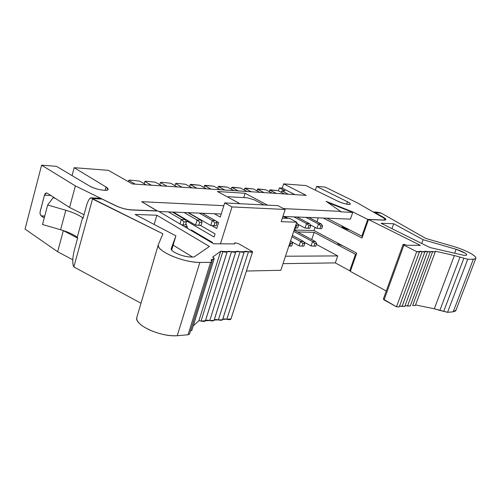 <?xml version="1.0" encoding="UTF-8"?>
<svg xmlns="http://www.w3.org/2000/svg" width="501" height="501" viewBox="0 0 501 501"><rect width="100%" height="100%" fill="white"/><g stroke="black" fill="none" stroke-linecap="round" stroke-linejoin="round"><path stroke-width="0.75" d="M254.402 199.88L263.958 204.947L254.402 199.88L247.563 197.839L228.205 196.705L228.187 197.331L228.205 196.705L247.563 197.839L254.402 199.88M228.036 197.25L228.205 196.705L228.036 197.25M283.29 216.457L286.741 218.298L283.29 216.457M289.616 218.405L296.755 222.194L280.829 270.283L246.404 271.035L280.829 270.283L296.755 222.194L281.193 221.674L285.182 209.468L232.007 206.919L224.686 202.911L220.283 217.102L214.259 213.714L220.283 217.102L224.686 202.911L232.007 206.919L220.478 243.805L232.007 206.919L285.182 209.468L277.961 205.673L224.686 202.911L277.961 205.673L285.182 209.468L281.193 221.674L296.755 222.194L289.616 218.405L282.351 218.129L289.616 218.405M186.917 221.191L188.983 221.26L186.917 221.191L214.096 237.048L186.917 221.191M185.896 223.584L187.437 227.423L185.896 223.584M191.019 229.997L212.437 242.396L212.255 242.979L212.437 242.396L191.42 230.034M202.285 213.238L218.605 222.513L216.745 228.5L211.629 225.556L216.745 228.5L218.605 222.513L202.285 213.238M200.438 225.375L215.079 233.873L214.096 237.048L215.079 233.873L200.438 225.375M412.655 305.529L415.354 305.491L412.655 305.529L432.657 251.546C434.536 252.041 435.413 252.041 435.294 251.54L435.45 251.208L454.376 255.541L467.752 259.255L473.339 259.192C477.04 258.954 476.72 257.37 472.38 254.452C467.452 251.433 461.271 248.803 453.843 246.561L425.7 238.382L381.342 213.163L375.111 212.549L383.465 217.328C386.471 219.162 386.653 220.102 384.01 220.133L368.504 219.513L420.377 245.365L406.925 245.258L403.437 244.382L403.887 245.158L416.7 251.627C418.629 252.128 419.544 252.128 419.456 251.621C419.368 251.12 420.276 251.12 422.186 251.621C424.09 252.122 424.992 252.122 424.898 251.621C424.81 251.12 425.706 251.126 427.603 251.627C429.495 252.122 430.39 252.122 430.278 251.621L432.657 251.546L412.655 305.529M410.269 305.954L405.027 305.767L407.532 305.998L427.603 251.627L416.7 251.627L403.887 245.158L403.105 244.457L403.994 244.388L406.925 245.258L420.377 245.365L368.504 219.513L362.016 238.044L323.245 218.048L362.016 238.044L368.504 219.513L384.01 220.133L385.814 219.789C386.221 219.325 385.438 218.505 383.465 217.328L375.111 212.549L381.342 213.163L425.7 238.382L453.843 246.561C466.231 250.224 477.729 256.493 475.731 258.591L473.339 259.192L467.752 259.255L454.376 255.541L435.45 251.208L435.288 251.79L427.603 251.627L407.532 305.998L410.269 305.954M404.814 306.336L399.516 306.161L402.046 306.393L422.186 251.621L402.046 306.393L404.814 306.336M403.08 244.526L383.334 299.11L396.498 306.8L399.247 306.9L396.498 306.8L384.067 299.899L383.672 298.991M386.258 291.018L350.349 271.367L386.258 291.018M455.973 310.207L453.223 311.816L447.556 312.311L434.317 308.785L415.561 304.927L434.317 308.785L454.376 255.541L434.317 308.785L439.853 310.407L459.981 257.22L439.853 310.407L443.711 311.359L463.876 258.24L443.711 311.359L447.556 312.311L467.752 259.255L447.556 312.311L453.223 311.816L473.339 259.192L453.223 311.816L455.703 310.914L455.973 310.207M465.442 255.328L463.845 255.335L429.971 247.544L381.117 223.289L393.705 223.74L423.12 239.697L456.135 249.285L465.053 253.086C467.107 254.483 467.233 255.228 465.442 255.328L466.619 255.04C466.588 253.506 463.093 251.59 456.135 249.285L423.12 239.697L393.705 223.74L381.117 223.289L429.971 247.544L463.845 255.335L465.442 255.328M435.313 251.583L435.45 251.208L435.313 251.583M294.688 230.059L314.008 230.535L315.079 227.36L314.008 230.535L356.725 253.168L350.349 271.367L356.725 253.168L314.008 230.535L294.688 230.059M316.97 221.73L318.279 217.847L316.97 221.73M384.067 299.899L403.887 245.158L384.067 299.899M396.498 306.8L416.7 251.627L396.498 306.8M342.033 226.533C342.784 227.93 345.295 229.032 349.566 229.846L343.617 228.011L342.058 226.508M383.303 217.797L383.465 217.328L383.303 217.797M342.108 226.32C342.452 227.46 344.751 228.544 349.009 229.558C344.845 228.588 342.546 227.51 342.102 226.32L342.196 226.245M337.73 243.618L341.958 245.546M373.139 211.936L375.111 212.549M380.409 212.812L376.727 212.117M391.945 228.669L393.705 223.74L391.945 228.669M421.742 243.461L423.12 239.697L421.742 243.461M454.657 253.224L456.135 249.285L454.657 253.224M295.396 227.917L294.594 230.354L295.396 227.917M297.607 231.976L314.171 232.345L355.497 254.301L356.33 254.295L355.497 254.301L349.729 270.772L350.562 270.753L349.729 270.772L355.497 254.301L314.171 232.345L297.607 231.976M342.527 245.647L338.801 244.413L337.737 243.311M362.674 236.178L361.841 236.159L326.902 218.192L361.841 236.159L362.674 236.178M243.724 197.613L245.095 193.261L217.409 191.501L245.095 193.261L243.724 197.613M311.735 239.578L314.171 232.345L311.735 239.578M184.349 226.527L186.397 226.577L184.349 226.527M316.394 244.388L337.73 255.917L335.319 262.893L349.729 270.772L335.319 262.893L283.027 263.645L335.319 262.893L337.73 255.917L316.394 244.388M325.068 187.061L357.526 202.955L382.758 217.465C384.536 218.542 385.238 219.281 384.856 219.682L383.177 220.102L367.715 219.375L361.841 236.159L367.715 219.375L352.898 211.986L350.431 219.125L282.902 216.445L350.431 219.125L352.898 211.986L367.715 219.375L383.215 220.002C385.607 219.97 385.457 219.125 382.758 217.465L357.526 202.955L325.068 187.061L316.613 186.41L315.354 190.18L316.613 186.41L347.481 201.765L316.613 186.41L325.068 187.061M346.654 204.183L347.481 201.765C350.8 203.538 351.207 204.433 348.696 204.464C345.364 204.095 341.72 202.999 337.749 201.17L305.998 185.589L283.647 183.861L306.186 195.377L132.383 183.961L108.36 170.334L74.173 167.691L106.024 187.011C109.318 189.246 108.698 190.349 104.183 190.317C98.778 189.773 93.9 188.338 89.547 186.003L56.463 166.326L41.602 165.18L75.375 185.915L116.138 205.855C121.173 208.147 126.202 209.474 131.231 209.844L157.289 210.896L141.677 201.684L223.822 205.692L141.677 201.684L157.251 211.027L131.231 209.844C126.409 209.556 121.38 208.222 116.138 205.855L75.375 185.915L41.602 165.18L56.463 166.326L89.547 186.003C94.501 189.14 107.333 191.726 108.078 189.591L106.024 187.011L74.173 167.691L108.36 170.334L132.383 183.961L306.186 195.377L283.647 183.861L305.998 185.589L337.749 201.17C343.905 203.819 348.095 204.821 350.312 204.189C350.531 203.613 349.585 202.805 347.481 201.765L346.654 204.183M267.534 205.134L245.095 193.261L267.534 205.134M239.979 203.707L217.409 191.501L239.979 203.707M283.535 208.604L340.574 211.384L326.151 201.352L352.898 211.986L326.151 201.352L340.574 211.384L283.535 208.604M221.248 213.996L158.898 211.516L221.248 213.996M84.018 214.735L69.57 207.464L47.276 193.198L69.57 207.464L75.375 185.915L69.57 207.464L84.018 214.735M44.733 216.088L41.295 215.981L44.245 217.948L41.295 215.981C40.174 214.985 39.811 213.476 40.193 211.441L44.445 195.196C45.084 193.317 46.029 192.647 47.276 193.198L46.461 192.96L44.445 195.196L50.914 195.522L44.445 195.196L40.049 212.236L40.161 214.109L41.076 215.806L44.733 216.088M62.994 230.479L77.617 238.119L62.994 230.479M285.489 256.224L337.73 255.917L285.489 256.224M311.065 245.941L303.95 242.071L311.065 245.941L312.543 241.563L293.705 231.399L312.543 241.563L315.486 241.601L294.137 230.109L315.486 241.601L312.543 241.563L311.065 245.941L314.014 246.191L311.065 245.941M316.989 228.368L310.251 224.817L316.989 228.368L318.479 223.953L305.86 217.359L318.479 223.953L321.417 224.047L308.81 217.472L321.417 224.047L318.479 223.953L316.989 228.368L319.957 228.6L316.989 228.368M299.084 245.872L291.613 241.764L299.084 245.872L300.569 241.432L291.945 236.729L300.569 241.432L303.593 241.463L292.39 235.376L303.593 241.463L300.569 241.432L299.084 245.872L302.059 246.123L299.084 245.872M296.893 217.002L309.555 223.659L296.893 217.002M305.04 228.049L297.938 224.273L305.04 228.049L306.537 223.565L293.862 216.877L306.537 223.565L309.555 223.659L310.745 225.638L309.843 228.324L305.04 228.049L308.034 228.274L308.935 225.588L306.537 223.565L305.04 228.049M290.423 241.313L291.363 241.325L290.567 240.887L291.363 241.325L290.423 241.313M297.35 223.264L296.542 222.839L297.35 223.264L296.41 223.233L297.35 223.264L298.527 225.275L297.35 223.264M288.088 218.348L284.637 216.513L288.088 218.348M180.034 223.978L181.381 219.501L168.367 211.892L181.381 219.501L185.357 219.632L172.344 212.048L185.357 219.632L181.381 219.501L180.034 223.978M173.227 212.086L195.54 225.074L197.081 220.014L184.092 212.518L197.081 220.014L200.926 220.133L187.944 212.668L200.926 220.133L197.081 220.014L195.54 225.074L173.227 212.086M188.476 212.693L210.746 225.488L212.286 220.503L199.317 213.119L212.286 220.503L215.242 220.603L212.286 220.503L210.746 225.488L188.476 212.693M187.311 227.116L186.397 226.577L187.311 227.116M207.852 240.38L209.036 240.392L207.852 240.38M278.381 190.868L279.345 187.9L282.27 188.113L283.647 183.861L282.27 188.113L294.932 194.638L282.27 188.113L279.345 187.9L278.381 190.868M349.83 270.772L350.443 271.104L349.83 270.772M327.792 202.498L352.748 212.418L340.423 211.823L340.574 211.384L340.423 211.823L352.748 212.418L327.792 202.498M72.056 175.6L74.173 167.691L72.056 175.6M25.05 229.107L41.602 165.18L25.05 229.107L57.646 251.734L63.314 230.692L57.646 251.734L72.783 259.806L57.646 251.734L25.05 229.107M105.104 190.342L106.024 187.011L105.104 190.342M55.636 198.546L53.219 197.576L47.658 204.978L65.819 210.27C73.046 212.424 78.644 214.898 82.602 217.691L83.009 218.411L82.602 217.691C78.67 214.891 73.077 212.418 65.819 210.27L47.658 204.978L53.219 197.576L55.636 198.546M74.229 250.487L77.649 238L77.248 237.249C73.34 234.374 67.785 231.869 60.59 229.74L42.516 224.511L47.658 204.978L42.516 224.511L60.59 229.74L65.819 210.27L60.59 229.74C67.81 231.863 73.365 234.368 77.248 237.249L82.602 217.691L77.248 237.249L77.649 238L74.229 250.487C72.526 257.746 72.319 263.063 73.609 266.438L73.854 266.933L92.522 198.991L92.253 198.565L162.9 233.804L158.347 244.651C157.64 247.801 162.092 251.565 171.693 255.93C181.944 260.119 191.326 262.286 199.843 262.443L210.602 262.317C212.142 262.236 212.462 261.747 211.56 260.852C210.664 259.95 210.99 259.468 212.53 259.399C214.666 259.224 214.722 258.453 212.693 257.076L220.678 251.245L222.807 251.677C225.356 252.316 226.821 252.316 227.191 251.671C227.704 251.133 229.145 251.164 231.512 251.771C234.036 252.404 235.47 252.404 235.821 251.765C236.165 251.133 237.58 251.133 240.073 251.759C242.559 252.379 243.962 252.379 244.281 251.746C244.607 251.126 246.004 251.126 248.465 251.746C250.932 252.366 252.316 252.366 252.617 251.746L238.933 243.855L235.608 242.879L234.775 242.872L234.775 243.918L213.57 243.749L158.128 211.059L213.57 243.749L234.775 243.918L234.775 242.872L235.608 242.879L238.933 243.855L252.617 251.746L227.191 251.671L205.435 320.734C205.015 321.536 203.544 321.642 201.026 321.06L198.922 320.69L193.242 325.832L198.922 320.69L220.678 251.245L212.693 257.076L214.115 258.961L211.134 259.781L211.992 261.923L210.602 262.317L199.843 262.443C183.159 262.656 155.586 250.719 158.347 244.651L162.9 233.804L92.522 198.991L73.854 266.933L73.609 266.438C72.827 264.822 72.582 262.148 72.87 258.403M315.78 246.204L314.014 246.191L314.904 243.561L312.543 241.563L314.904 243.561L316.663 243.58L315.486 241.601L316.663 243.58L315.78 246.204L316.663 243.58L314.904 243.561L314.014 246.191L315.78 246.204M321.717 228.644L319.957 228.6L320.859 225.945L318.479 223.953L320.859 225.945L322.613 226.001L321.417 224.047L322.613 226.001L321.717 228.644L322.613 226.001L320.859 225.945L319.957 228.6L321.717 228.644M303.875 246.135L302.059 246.123L302.948 243.455L300.569 241.432L302.948 243.455L304.765 243.473L303.593 241.463L304.765 243.473L303.875 246.135L304.765 243.473L302.948 243.455L302.059 246.123L303.875 246.135M308.935 225.588L310.745 225.638L309.555 223.659L306.537 223.565L308.935 225.588L308.034 228.274L309.843 228.324L310.745 225.638L308.935 225.588M291.626 246.06L288.883 245.978L289.76 246.047L290.655 243.348L289.954 242.747L290.655 243.348L292.521 243.361L291.363 241.325L292.521 243.361L291.626 246.06L292.521 243.361L290.655 243.348L289.76 246.047L291.626 246.06M297.625 227.999L294.876 227.88L295.759 227.949L296.667 225.218L295.953 224.617L296.667 225.218L298.527 225.275L297.625 227.999L298.527 225.275L296.667 225.218L295.759 227.949L297.625 227.999M181.381 224.774L183.09 224.911L184.024 221.818L181.381 219.501L184.024 221.818L186.41 221.893L185.357 219.632L186.41 221.893L185.476 224.974L181.381 224.774M195.54 225.074L198.765 225.331L199.692 222.294L197.081 220.014L199.692 222.294L202.003 222.363L200.926 220.133L202.003 222.363L201.076 225.394L195.54 225.074M210.746 225.488L213.946 225.744L214.866 222.751L212.286 220.503L214.866 222.751L217.102 222.813L216.294 221.198L217.102 222.813L216.175 225.801L210.746 225.488M210.683 242.052L210.22 241.094L210.683 242.052M285.138 190.85L279.345 187.9L285.138 190.85L281.812 190.912L288.25 194.2L281.812 190.912L285.138 190.85M247.081 191.495L240.58 188.069L232.545 187.211L231.725 187.462L238.238 190.912L231.75 187.336L240.58 188.069L247.081 191.495M233.923 190.63L227.404 187.161L219.156 186.278L218.292 186.535L224.824 190.036L218.317 186.416L227.404 187.161L233.923 190.63M220.377 189.741L213.839 186.228L205.366 185.326L204.464 185.577L211.009 189.127L204.489 185.47L213.839 186.228L220.377 189.741M206.431 188.827L199.88 185.264L191.169 184.343L190.217 184.593L196.774 188.188L190.242 184.493L199.88 185.264L206.431 188.827M192.058 187.881L185.495 184.268L176.54 183.328L175.538 183.585L182.107 187.23L175.538 183.585L176.54 183.328L185.495 184.268L192.058 187.881M177.241 186.911L170.672 183.247L161.46 182.283L160.401 182.539L166.983 186.234L160.401 182.539L161.46 182.283L170.672 183.247L177.241 186.911M161.967 185.902L155.385 182.195L145.904 181.205L144.795 181.462L151.383 185.207L144.795 181.462L145.904 181.205L155.385 182.195L161.967 185.902M146.204 184.869L139.616 181.105L129.853 180.091L128.688 180.354L135.276 184.155L128.688 180.354L129.853 180.091L139.616 181.105L146.204 184.869M284.386 193.943L277.949 190.643L270.515 189.841L269.807 190.086L276.264 193.411L269.82 189.948L277.949 190.643L284.386 193.943M272.3 193.148L265.837 189.81L258.209 188.983L257.47 189.234L263.946 192.603L257.483 189.102L265.837 189.81L272.3 193.148M259.869 192.334L253.381 188.952L245.559 188.107L244.782 188.357L251.277 191.77L244.801 188.232L253.387 188.952L259.869 192.334M115.374 205.592C121.28 208.247 126.834 209.719 132.045 210.013L158.128 211.059L132.045 210.013C126.477 209.606 120.923 208.134 115.374 205.592L102.072 199.054L115.374 205.592M91.858 198.102C90.174 197.031 88.383 199.567 86.485 205.704L83.009 218.411L86.485 205.704M98.209 198.177L102.072 199.054L92.253 198.565L102.072 199.054L98.403 198.171M183.09 224.911L185.476 224.974L186.41 221.893L184.024 221.818L183.09 224.911M198.765 225.331L201.076 225.394L202.003 222.363L199.692 222.294L198.765 225.331M213.946 225.744L216.175 225.801L217.102 222.813L214.866 222.751L213.946 225.744M281.337 192.384L281.812 190.912L281.337 192.384M231.193 189.178L231.725 187.462L231.193 189.178M217.741 188.326L218.292 186.504M203.894 187.449L204.464 185.577L203.894 187.449M189.629 186.547L190.217 184.587M174.937 185.62L175.538 183.585L174.937 185.62M159.781 184.675L160.401 182.539L159.781 184.675M144.156 183.698L144.795 181.462L144.156 183.698M128.319 181.656L128.688 180.354L128.319 181.656M269.319 191.614L269.807 190.086L269.319 191.614M256.963 190.818L257.458 189.184M244.263 190.011L244.782 188.357L244.263 190.011M191.006 257.013C186.948 256.919 182.502 255.886 177.673 253.919C173.114 251.859 170.973 250.068 171.229 248.546L175.907 235.852L135.107 214.447L156.863 215.23L209.418 246.467L194.1 256.994L191.006 257.013L194.1 256.994L209.418 246.467L156.863 215.23L135.107 214.447L175.907 235.852L171.229 248.546C170.108 251.496 183.053 257.063 191.006 257.013M89.491 198.884L91.007 197.807L92.253 198.565M191.914 330.084L190.424 331.098L191.914 330.084M136.854 317.283C133.686 324.805 160.495 337.179 177.235 335.714L188.032 334.781L189.566 333.86L188.032 334.781L177.235 335.714C168.705 336.146 159.45 334.211 149.467 329.915C140.142 325.349 135.934 321.141 136.854 317.283L158.347 244.651M141.006 303.243L73.854 266.933L141.006 303.243M244.356 251.583L222.682 319.375L230.974 318.968C230.623 319.738 229.233 319.845 226.803 319.275C224.373 318.699 222.97 318.805 222.601 319.582C222.231 320.364 220.822 320.471 218.367 319.901C215.912 319.325 214.484 319.431 214.09 320.22C213.695 321.016 212.255 321.122 209.762 320.54C207.433 319.982 205.986 320.051 205.435 320.734L209.762 320.54L231.512 251.771L209.762 320.54L214.008 320.421L235.821 251.765M235.89 251.602L214.177 320.02L218.367 319.901L240.073 251.759L218.367 319.901L222.513 319.788L244.281 251.746M226.803 319.275L248.465 251.746L226.803 319.275M230.974 318.968L252.617 251.746M234.449 243.912L234.775 242.872L234.449 243.912M177.235 335.714L199.843 262.443L177.235 335.714M188.032 334.781L210.602 262.317L188.032 334.781M211.948 261.278L212.53 259.399L211.948 261.278M227.191 251.671L220.678 251.245L198.922 320.69L201.026 321.06L222.807 251.677L201.026 321.06L205.435 320.734M171.649 250.049L175.907 235.852L171.649 250.049M154.164 224.442L156.863 215.23L154.164 224.442M173.127 245.114L192.516 257.007L173.127 245.114M188.864 221.191L186.704 221.123M415.298 305.635L435.288 251.79M475.731 258.591L455.703 310.914M399.247 306.9L419.443 251.871M404.758 306.493L424.886 251.865M410.213 306.105L430.271 251.871M337.367 242.91L337.693 243.53M373.395 211.961L376.583 212.117M384.856 219.682L384.699 220.133M281.8 190.85L281.305 192.365M231.719 187.424L231.18 189.171M204.458 185.564L203.888 187.443M269.795 190.029L269.294 191.595M244.77 188.313L244.244 189.998M91.232 197.826L98.252 198.177M227.229 251.621L205.473 320.671M235.746 251.928L214.008 320.421M244.212 251.915L222.513 319.788M252.542 251.915L230.886 319.181M211.992 261.923L189.453 334.205M214.115 258.961L191.795 330.478M227.122 251.828L205.354 320.928"/></g></svg>
